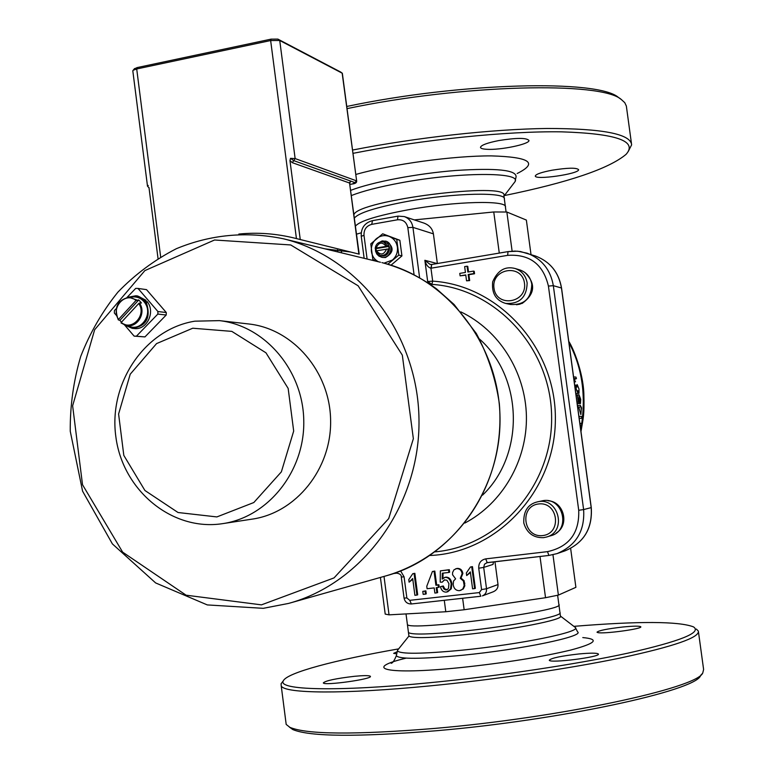 <?xml version="1.0" encoding="UTF-8"?>
<svg xmlns="http://www.w3.org/2000/svg" width="774" height="774" viewBox="0 0 774 774"><rect width="100%" height="100%" fill="white"/><g stroke="black" fill="none" stroke-linecap="round" stroke-linejoin="round"><path stroke-width="1.16" d="M340.657 72.04L277.876 39.106L271.064 39.145L137.23 67.57L134.328 68.857M132.838 70.995L133.167 70.26L136.708 68.963L270.648 40.548L279.733 40.49L342.34 73.269L356.65 181.01M238.847 234.058C257.694 232.2 276.424 233.593 295.058 238.237L359.204 254.153L349.558 183.022L350.864 181.145L355.024 182.645L356.33 180.777L295.136 158.573L293.723 160.624L290.502 158.351L289.96 160.547L292.311 162.675L349.558 183.022L358.894 254.095M350.37 251.985L325.128 248.87M158.012 258.419L148.985 187.54M289.96 160.547L300.264 239.63M619.006 97.863L618.494 97.495C598.563 79.248 460.907 82.276 346.849 106.454M289.408 727.115L292.785 729.543C309.832 736.732 357.588 737.138 436.062 730.762C559.486 720.275 694.791 690.901 700.489 675.866L701.196 674.657M119.902 320.339L118.364 319.904L118.548 319.372L136.011 300.457L138.74 299.954L119.902 320.339L121.421 322.245M121.266 322.41L121.034 322.922L125.678 325.332C136.253 328.776 146.18 314.263 140.152 304.105L139.504 303.031L138.749 303.505L121.266 322.41C131.648 331.698 147.031 315.134 138.749 303.505M138.74 299.954L141.468 302.992L139.504 303.031M132.625 296.964L133.641 296.887C138.246 296.877 141.981 298.841 144.844 302.76L145.725 304.192C152.139 314.989 141.574 330.401 130.332 326.744L129.577 326.512M145.27 303.418L147.089 301.541L145.725 304.192M145.686 301.889L146.025 300.302L137.733 296.007L135.885 295.765L139.097 296.606L142.735 298.735L145.686 301.889L144.844 302.76M146.576 303.311C150.959 317.891 146.189 326.241 132.267 328.36L124.411 324.906M127.342 297.361L135.885 295.765M147.089 301.541C155.826 311.806 146.837 330.45 134.134 328.534L132.267 328.36M116.371 315.376L114.359 313.025L114.446 310.519L116.216 308.671M127.042 297.409L135.711 288.392L138.004 288.431L157.925 311.545L157.838 314.07L136.408 336.187L134.125 336.119L124.846 325.283M138.004 288.431L146.528 289.64L166.284 312.522L166.207 315.018L144.951 336.913L134.125 336.119M144.951 336.913L136.408 336.187M157.838 314.07L166.207 315.018M166.284 312.522L157.925 311.545M223.289 523.543L251.995 519.151C295.949 512.998 331.533 469.034 330.614 420.485C330.13 371.936 293.298 328.969 249.189 324.025L248.29 323.919M192.745 328.224L231.813 331.378L265.966 352.809L288.16 388.422L293.685 431.05L281.359 471.869L253.824 502.529L216.875 516.926L178.039 512.514L144.922 490.493L123.811 455.393L118.596 414.013L130.216 374.21L156.561 343.598L192.745 328.224M194.816 321.181C144.67 329.211 108.341 383.314 115.848 436.71C122.611 490.232 171.896 531.39 222.341 523.688C267.843 517.332 304.724 471.579 303.776 421.017C303.273 370.465 265.085 325.738 219.419 320.63L194.816 321.181M548.079 500.768C563.733 501.368 569.867 524.83 556.438 532.86M541.713 500.952L541.926 500.904C562.891 495.631 571.793 530.596 550.759 535.753L546.541 537.011M520.351 303.776L522.179 303.408C535.105 293.985 536.014 283.681 524.927 272.496M520.08 303.872L518.754 304.298M520.118 304.143L516.452 304.762M515.068 268.491L519.799 269.903C526.504 272.274 530.5 277.053 531.777 284.252C531.361 298.445 524.279 305.198 510.53 304.501L505.703 303.447C519.577 304.143 526.726 297.322 527.152 282.984C525.865 275.708 521.831 270.881 515.068 268.491C505.161 265.937 497.701 270.358 492.69 281.755C491.519 293.22 495.863 300.447 505.703 303.447M384.049 263.15L392.437 260.045C396.249 256.61 397.904 252.305 397.391 247.138C396.54 242.02 393.85 238.469 389.322 236.476C384.668 234.822 380.344 235.577 376.348 238.731C372.565 242.175 370.92 246.461 371.433 251.608C372.149 256.194 374.452 259.571 378.331 261.738M375.574 251.202L376.812 254.036L378.989 256.155L382.346 257.413L385.462 257.539C393.869 252.576 394.256 247.196 386.623 241.391L382.153 240.898L377.615 243.423M377.954 261.651L372.845 259.532L370.785 243.878L382.685 233.796L396.723 239.379L398.803 255.101L387.822 264.205M391.034 265.182L401.929 255.913L399.858 240.279L382.685 233.796M401.929 255.913L398.803 255.101M399.858 240.279L396.723 239.379M375.4 248.464L375.564 251.144M381.195 257.123C390.735 259.987 395.166 243.404 385.471 241.072M376.058 248.638L375.197 248.415L376.106 248.077L386.207 246.326L388.809 246.442L376.058 248.638L376.27 250.873M376.464 250.805L375.554 251.144L380.044 255.401C384.649 255.913 387.406 253.766 388.325 248.947L376.464 250.805C380.527 255.546 383.894 254.965 386.565 249.064M388.809 246.442L389.167 249.17L388.325 248.947M386.207 246.326C382.133 241.585 378.767 242.175 376.106 248.077M387.968 246.209L383.614 241.991L380.856 241.856C377.538 242.678 375.651 244.874 375.197 248.415M380.044 255.401L381.321 255.73C389.283 258.139 392.989 244.274 384.891 242.349L383.614 241.991M465.803 275.205L460.104 275.844L459.775 273.386L465.435 272.448L464.652 266.604L467.061 266.198L467.844 272.051L473.514 271.113L473.843 273.57L468.173 274.509L468.957 280.42L466.548 280.817L465.755 274.915L460.104 275.844M467.061 266.198L467.777 266.401L468.522 271.935M473.514 271.113L474.22 271.297L474.549 273.764L468.889 274.693L469.673 280.594L466.548 280.817M470.428 572.547L466.683 575.566L466.345 572.992L470.428 567.013L471.743 566.858L474.636 588.588L472.585 588.821L470.34 571.899L466.683 575.566M470.428 567.013L472.459 566.636L475.342 588.337L474.636 588.588M440.454 586.702L442.544 586.228L443.773 588.869L445.582 589.933L447.159 589.682L448.504 588.298L448.939 583.644L446.917 580.229L444.305 579.9L442.157 582.222L440.213 582.116L440.358 570.873L448.552 569.916L448.891 572.45L442.312 573.205L442.177 579.087L445.118 577.385C448.291 577.317 450.313 579.445 451.174 583.78L450.536 589.014L446.55 592.11C443.396 592.265 441.364 590.465 440.454 586.702L443.289 585.976L444.789 588.908L447.198 589.662M444.673 579.813L442.157 582.222M440.358 570.873L449.297 569.693L449.626 572.218L448.891 572.45M443.057 573.118L442.941 578.342M444.402 577.539L445.863 577.152C449.036 577.075 451.048 579.204 451.91 583.538L451.271 588.762L447.624 591.878M422.788 591.375L425.855 590.862L426.242 593.851L425.477 594.113L423.175 594.374L422.788 591.375L425.081 591.113L425.477 594.113M412.784 579.271L409.107 582.164L408.769 579.62L412.774 573.698L414.071 573.553L416.905 595.071L414.893 595.303L412.687 578.536L409.107 582.164M412.774 573.698L414.854 573.321L417.689 594.819L416.905 595.071M432.405 571.512L434.814 571.086L436.652 585.009L438.877 584.747L439.197 587.176L436.217 587.679L436.894 592.826L434.872 593.058L434.195 587.911L427.084 588.714L426.764 586.286L432.405 571.512L434.059 571.318L435.897 585.25L438.123 584.999L438.442 587.427M436.991 587.592L437.649 592.574L436.894 592.826M455.673 568.803L457.299 568.397C460.385 568.358 462.233 570.041 462.862 573.457L461.004 578.062L464.1 580.713L464.816 585.821L463.278 588.966L459.524 590.659C456.031 590.717 453.912 588.714 453.177 584.66L453.535 581.032L455.615 578.836L452.538 574.734L452.587 572.489L453.99 569.78L456.573 568.619C459.659 568.58 461.517 570.274 462.136 573.689L460.278 578.304L463.384 580.955L464.177 585.463L462.92 588.782L460.724 590.388M461.004 578.062L460.278 578.304M438.877 584.747L438.123 584.999M436.652 585.009L435.897 585.25M434.814 571.086L434.059 571.318M414.854 573.321L414.071 573.553M425.855 590.862L425.081 591.113M443.289 585.976L442.544 586.228M449.297 569.693L448.552 569.916M472.459 566.636L471.743 566.858M469.673 280.594L468.957 280.42M468.889 274.693L468.173 274.509M474.549 273.764L473.843 273.57M431.631 264.476L430.954 268.21L507.676 255.352C529.6 253.92 543.184 264.157 548.418 286.07L578.72 510.289C579.513 533.063 569.103 546.841 547.499 551.639L485.704 558.876C480.867 559.96 478.545 563.066 478.729 568.203L481.573 589.575L479.329 592.574L409.756 600.334L406.853 597.944L404.086 576.843L400.671 570.999M431.476 264.514L429.996 264.35L424.858 260.296C425.99 264.747 428.022 267.388 430.954 268.21L432.676 281.136L431.882 284.368C495.873 288.479 551.117 348.213 551.62 416.693C552.829 485.172 499.104 546.192 435.249 551.843M429.996 264.35L431.679 264.466L431.215 268.172M437.146 263.547L424.858 260.296L427.674 281.513L431.882 284.368L431.602 285.277M573.824 626.35C638.86 621.058 678.74 621.232 693.475 626.872C702.153 632.503 680.433 641.23 628.304 653.062C576.553 664.315 498.224 676.079 429.734 682.726C336.129 691.917 277.353 690.06 283.284 680.878C286.854 672.693 335.268 659.932 398.629 648.883M622.896 626.998C633.635 625.953 639.595 625.885 640.785 626.776C642.913 628.836 603.42 634.187 597.818 632.59L597.006 632.203C598.621 630.549 607.251 628.807 622.896 626.998M354.473 676.302C363.093 675.479 368.298 675.412 370.098 676.108L370.33 676.312C373.349 678.972 323.89 685.938 323.319 682.92C325.486 680.694 335.868 678.488 354.473 676.302M396.762 653.866L393.656 653.353L397.236 651.708M578.894 653.962C590.533 652.879 597.025 652.898 598.37 654.011C601.059 657 549.414 663.531 549.288 660.222C551.098 658.103 560.966 656.013 578.894 653.962M560.008 612.969L560.434 616.104C564.439 619.568 512.456 629.804 464.255 634.719C430.683 638.037 412.242 638.482 408.924 636.054L397.933 649.773M560.424 616.056L575.256 627.414C582.329 631.661 520.505 644.403 462.397 650.15C421.753 654.02 400.1 654.243 397.439 650.828L397.517 650.324M698.467 631.923L703.614 669.471L702.744 673.012C697.161 688.047 560.028 717.711 434.891 728.402C355.372 734.903 307.046 734.555 289.902 727.357L286.187 724.425L285.877 722.007M282.404 682.02L281.088 683.742L281.243 685.987C284.716 693.562 343.143 694.355 429.309 685.948C494.605 679.64 569.035 668.688 621.174 657.832C674.028 646.416 699.744 637.495 698.351 631.081L696.348 629.069M353.012 153.339C422.972 139.572 506.699 131.038 561.305 131.832C616.298 133.563 637.882 141.071 626.079 154.345C609.003 168.684 568.435 182.432 504.367 195.57M498.659 140.587C516.471 137.733 526.572 137.695 528.971 140.471C529.716 144.157 500.149 150.282 486.711 149.295C482.589 149.053 480.519 148.376 480.48 147.273C481.293 145.077 487.349 142.851 498.659 140.587M552.152 170.193C567.71 167.735 576.524 167.561 578.594 169.67C579.436 173.918 534.244 180.429 535.327 175.911C536.072 174.111 541.684 172.205 552.152 170.193M353.999 214.543C358.091 200.273 509.989 181.213 503.893 195.677L504.271 198.473M351.502 195.493C362.987 191.033 379.328 186.834 400.516 182.896C458.421 171.963 521.937 171.809 515 181.697L503.951 196.112M347.129 108.612C462.688 84.289 601.437 81.251 621.377 99.556L624.773 102.681L626.35 106.048L631.449 143.422M628.188 151.588L631.632 144.815C630.607 133.931 602.346 128.474 546.87 128.474C492.361 129.123 416.644 137.472 352.576 150.04M581.467 407.095L580.877 414.583L578.739 407.095L580.51 407.095L580.365 405.286L580.819 407.095L581.467 407.095M578.971 393.26L577.81 390.696L577.665 392.67L576.185 388.848L576.02 385.055L577.065 387.029L577.201 384.581L578.981 388.945L579.02 393.25L576.407 393.724L575.827 393.018M380.411 577.443L385.21 614.101L389.041 614.846L445.795 611.75L464.148 609.748L545.535 597.712L558.383 595.1L575.895 587.331L570.641 548.437M531.003 254.501L526.359 220.058L506.854 212.018L493.754 211.97L414.351 219.903M361.206 232.819L356.582 234.145M552.955 554.755L558.383 595.1M545.535 597.712L540 556.477M462.629 598.273L464.148 609.748M445.795 611.75L444.286 600.305M494.963 561.721L498.011 584.544C498.204 587.882 496.618 590.291 493.232 591.791L482.405 595.883C485.385 594.529 486.759 592.158 486.527 588.753L481.573 589.575M337.774 251.927L337.503 249.867M341.276 250.37L341.605 252.856M506.854 212.018L512.117 251.144M367.108 259.029L363.993 235.344C363.78 229.549 366.354 225.882 371.723 224.354L397.497 219.787C403.07 219.39 406.514 222.012 407.83 227.662L412.929 227.363C412.02 222.022 409.146 218.432 404.309 216.585L423.881 223.067C429.318 225.108 432.492 228.698 433.401 233.854L437.349 263.508M499.278 253.088L493.754 211.97M384.01 576.427L389.041 614.846M493.522 561.885L493.019 564.42L493.435 561.895M580.935 408.788L581.584 408.74M577.907 407.153L577.772 405.518L580.365 405.286M577.675 407.172L578.739 407.095M577.859 408.517L578.836 408.449M579.89 423.542L581.767 423.475L581.7 425.12L580.113 425.187M579.871 423.388L581.767 423.475M581.864 416.441L581.497 418.328L581.864 416.441L578.933 416.48L581.487 416.451M579.184 418.318L581.497 418.328M580.713 399.307L580.452 403.593L580.442 399.316L579.339 396.482L579.842 403.293L578.304 401.977L577.404 395.311L578.468 400.661L579.291 401.396L579.02 394.75L580.713 399.307M577.82 403.506L580.452 403.593M576.185 395.514L578.991 394.759L576.456 395.185M576.098 395.533L577.404 395.311M576.988 402.132L578.304 401.977M577.181 403.506L579.842 403.293M579.736 401.929L580.239 401.87M573.582 376.909L575.982 377.093L576.437 378.67L574.279 378.515L575.227 381.717L573.776 378.341M574.26 381.979L575.227 381.717M574.279 382.085L575.556 381.737M574.598 379.221L576.437 378.67M568.938 342.621C581.642 366.402 585.908 393.347 581.719 423.465M581.458 425.129L580.694 429.444M160.644 256.842L136.708 68.963L137.23 67.57M296.432 238.595L270.648 40.548L271.064 39.145M290.502 158.351L295.136 158.573L279.733 40.49L277.876 39.106M340.463 71.895L342.166 73.162L356.669 181.116C356.814 182.683 355.305 183.661 352.16 184.038L352.218 183.999M148.279 185.499L147.515 186.263M349.558 182.587L350.864 181.145L293.723 160.624L292.311 162.675M355.024 182.645L352.16 184.038M352.064 184.028L350.042 184.405L352.131 184.048M118.548 319.372C110.324 307.8 125.552 291.237 136.011 300.457M136.775 299.983L128.784 297.235C117.261 300.36 113.768 307.878 118.296 319.797M261.448 604.862L186.108 595.196L122.64 552.133L82.518 484.727L72.63 405.799L94.641 329.743L144.864 270.6L214.543 239.998L290.724 244.952L358.13 285.799L402.325 355.14L413.355 438.713L388.703 518.609L334.029 577.907L261.448 604.862M380.469 262.26L283.303 238.76C358.633 256.92 417.979 333.991 418.986 419.256C420.427 504.532 363.325 583.199 288.547 603.43L263.373 608.316M386.419 575.74C455.199 555.539 506.186 486.701 499.327 403.554C495.66 378.699 487.988 355.334 476.31 333.468L454.135 304.53L436.507 288.857C419.721 276.628 401.522 267.881 381.921 262.609C447.701 278.505 499.133 344.623 500.004 417.573C501.233 490.513 451.726 558.025 386.419 575.74L290.308 602.936M542.758 535.569C523.253 538.056 518.996 506.264 538.52 503.971C558.073 501.339 562.398 533.392 542.758 535.569M543.561 537.64L546.318 537.079C567.555 531.873 558.567 496.54 537.408 501.871C527.868 504.184 523.33 511.237 523.785 523.011C526.852 533.073 533.431 537.949 543.541 537.649L546.318 537.079M524.482 283.187C527.288 303.098 496.424 307.984 493.976 288.151C491.122 268.385 521.918 263.247 524.482 283.187M479.522 339.06C523.33 377.596 524.82 454.948 482.531 495.157M407.83 227.662L414.061 274.683M430.121 555.48C496.714 552.868 555.055 491.19 555.364 419.856C556.467 348.523 499.298 285.335 432.676 281.136L427.674 281.513L427.393 282.433M464.855 583.248L464.129 583.499M462.862 573.457L462.136 573.689M457.299 568.397L456.573 568.619M451.271 588.762L450.536 589.014M451.91 583.538L451.174 583.78M445.863 577.152L445.118 577.385M447.004 589.691L446.259 589.943M396.859 573.147L396.124 572.692M393.743 573.505L396.743 573.157M404.057 598.07L401.29 577.027L404.086 576.843M480.77 596.251L411.371 603.962C407.385 603.972 404.947 602.017 404.057 598.089L406.853 597.944M479.329 592.574L480.838 596.251L411.371 603.962L409.756 600.334M498.011 584.544L486.527 588.753L483.692 567.419L478.729 568.203M548.872 555.442L487.223 562.621L485.704 558.876M493.019 564.42L483.692 567.419L484.534 564.178L487.185 562.621M486.565 562.766L548.911 555.442L556.932 553.642L548.911 555.442L547.499 551.639M556.932 553.642C576.088 545.602 584.98 530.916 583.615 509.573L578.72 510.289M535.395 255.991L520.515 251.54L515.01 251.086L507.996 251.618L517.709 251.202L527.2 253.204C541.829 258.922 550.546 269.749 553.333 285.683L561.46 287.996L591.191 507.628L583.615 509.573L553.333 285.683L548.418 286.07M431.824 264.466L507.996 251.618L507.676 255.352M363.993 235.344L361.245 236.263M371.723 224.354L372.468 220.706M397.497 219.787L397.991 216.13L404.309 216.585L397.991 216.13L372.255 220.696C364.593 222.902 360.916 228.078 361.235 236.215L364.148 258.313M419.605 277.682L412.929 227.363L433.401 233.854M464.855 523.05C502.336 503.381 527.249 460.617 526.417 416.228C525.536 371.849 498.998 330.082 460.801 311.864M406.176 658.132C361.41 668.813 386.226 675.131 459.94 667.652C504.222 662.989 541.152 657.126 570.728 650.063C595.922 643.32 599.947 639.16 582.793 637.573M408.401 632.077L408.459 632.561C411.778 634.922 430.209 634.428 463.771 631.091C511.972 626.147 563.956 615.988 559.96 612.611L558.915 604.794M575.508 627.898L577.578 631.836C584.883 636.296 521.86 649.434 462.571 655.249C421.104 659.148 399.026 659.293 396.346 655.694L396.491 655.065M517.158 173.511C538.578 162.888 529.948 157.016 491.267 155.884C453.158 155.738 392.418 164.078 355.788 174.469M505.354 206.523L504.358 199.112C506.873 191.778 454.115 192.765 406.853 201.511C376.27 207.287 358.807 212.773 354.453 217.987M350.816 190.307C372.062 182.122 417.35 173.482 455.76 170.483C496.637 167.852 516.742 169.999 516.064 176.927L515.223 180.681M557.628 595.264L558.867 604.455C567.729 610.686 407.085 631.826 407.385 624.395L407.327 623.95M355.508 226.037C359.881 220.967 377.364 215.569 407.956 209.841C455.238 201.172 507.986 200.011 505.432 207.142L506.09 211.999M591.181 507.58L591.191 507.628C592.536 528.565 583.799 542.98 564.981 550.865L557.406 553.478M561.479 288.151L561.46 287.996C558.712 272.361 550.159 261.738 535.782 256.126C550.227 261.776 558.809 272.419 561.547 288.054L591.268 507.589C592.632 528.507 583.867 542.932 564.981 550.865M574.724 385.384L575.982 385.075L574.724 385.375M575.217 389.051L576.185 388.848M578.255 398.939L578.807 398.862M579.184 399.49L580.442 399.316M134.579 68.547L133.167 70.26M340.589 71.972L342.302 73.24M149.034 187.908L147.486 186.089L132.799 70.753M349.887 183.254L350.071 182.345L349.558 182.529M121.044 322.932L130.332 326.744M118.296 319.846C113.701 307.917 117.193 300.38 128.784 297.235L133.641 296.887M283.303 238.76C246.442 231.174 210.799 234.483 176.366 248.696C154.616 259.861 135.14 274.344 117.909 292.127C102.303 311.487 89.91 332.907 80.728 356.408C73.559 380.624 70.066 405.547 70.24 431.186L82.586 491.18L112.404 543.919L155.632 582.928L207.297 604.92L263.266 608.325L288.547 603.43M249.189 324.025L219.419 320.63M537.408 501.871L541.926 500.904M401.29 577.027C401.493 575.034 399.994 573.747 396.791 573.157L393.714 573.515M407.395 624.395L408.924 636.054M700.489 675.866L702.434 673.39M292.785 729.543L289.902 727.357M286.187 724.425L281.243 685.987M283.284 680.878L281.088 683.742M397.439 650.828L396.346 655.694C394.314 660.677 392.573 663.202 391.141 663.289L391.673 662.96M618.494 97.495L621.377 99.556M407.385 624.395L406.011 613.917M579.02 393.25L576.456 393.714M580.984 431.582C583.064 418.531 584.525 416.151 583.838 393.444C582.996 371.607 572.857 347.265 568.764 341.363"/></g></svg>
